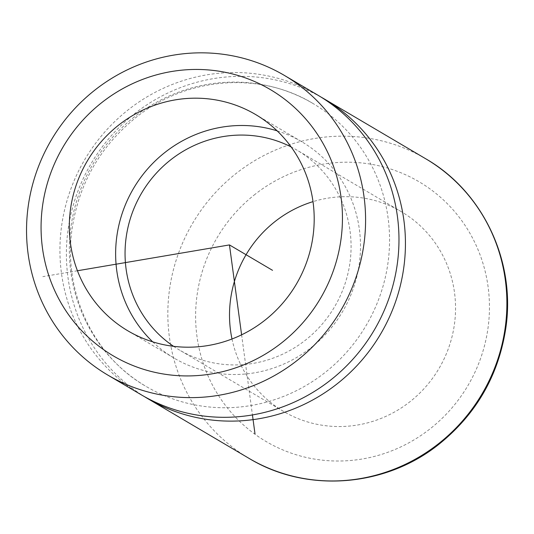 <?xml version="1.0" encoding="UTF-8"?>
<svg xmlns="http://www.w3.org/2000/svg" width="534" height="534" viewBox="0 0 534 534"><rect width="100%" height="100%" fill="white"/><g stroke="black" fill="none" stroke-linecap="round" stroke-linejoin="round"><path stroke-width="0.4" stroke-dasharray="2.67 2" d="M317.797 95.125A173.904 167.983 -59.5 0 0 128.754 109.403A173.904 167.983 -59.5 0 0 141.109 394.713M321.007 97.068A173.904 167.983 -59.5 0 0 135.215 113.215A173.904 167.983 -59.5 0 0 144.36 396.582M134.348 116.933A164.245 158.651 -59.5 0 0 146.016 386.396A164.245 158.651 -59.5 0 0 324.559 372.912A164.245 158.651 -59.5 0 0 312.891 103.442A164.245 158.651 -59.5 0 0 134.348 116.933M173.563 346.319A115.938 111.986 -59.5 0 0 179.17 349.863A115.938 111.986 -59.5 0 0 305.201 340.345A115.938 111.986 -59.5 0 0 296.964 150.134A115.938 111.986 -59.5 0 0 291.15 146.943M231.996 338.99A115.938 111.986 -59.5 0 0 283.634 411.474A115.938 111.986 -59.5 0 0 409.665 401.955A115.938 111.986 -59.5 0 0 401.428 211.744A115.938 111.986 -59.5 0 0 313.004 201.632M152.697 341.84A125.597 121.318 -59.5 0 0 174.264 358.187A125.597 121.318 -59.5 0 0 310.795 347.874A125.597 121.318 -59.5 0 0 301.87 141.817A125.597 121.318 -59.5 0 0 277.133 130.85M241.608 334.825L252.442 414.938M77.43 270.758L42.827 276.639M425.705 158.765A173.904 167.983 -59.5 0 0 236.662 173.043A173.904 167.983 -59.5 0 0 249.018 458.359M255.259 194.162A150.721 145.582 -59.5 0 0 224.333 403.964A150.721 145.582 -59.5 0 0 429.803 429.062A150.721 145.582 -59.5 0 0 460.729 219.254A150.721 145.582 -59.5 0 0 255.259 194.162M312.891 103.442C260.118 71.362 187.087 76.602 136.117 117.353C99.985 146.51 78.585 184.036 71.93 229.94C63.159 292.766 93.85 356.492 146.016 386.396M283.634 411.474L179.17 349.863M401.428 211.744L296.964 150.134M174.264 358.187L127.953 330.873M301.87 141.817L255.566 114.503"/><path stroke-width="0.8" d="M281.271 343.148A154.586 149.32 120.5 0 1 70.528 317.41A154.586 149.32 120.5 0 1 102.248 102.228A154.586 149.32 120.5 0 1 312.991 127.966A154.586 149.32 120.5 0 1 281.271 343.148M296.764 360.75A173.904 167.983 120.5 0 1 107.721 375.028A173.904 167.983 120.5 0 1 95.366 89.712A173.904 167.983 120.5 0 1 284.408 75.434A173.904 167.983 120.5 0 1 296.764 360.75M107.721 375.028L141.109 394.713A173.904 167.983 -59.5 0 0 330.152 380.435A173.904 167.983 -59.5 0 0 317.797 95.125L284.408 75.434M144.36 396.582A173.904 167.983 -59.5 0 0 147.571 398.524A173.904 167.983 -59.5 0 0 336.614 384.246A173.904 167.983 -59.5 0 0 324.258 98.937A173.904 167.983 -59.5 0 0 321.007 97.068M291.15 146.943A115.938 111.986 -59.5 0 0 170.933 159.653A115.938 111.986 -59.5 0 0 173.563 346.319M313.004 201.632A115.938 111.986 -59.5 0 0 275.397 221.263A115.938 111.986 -59.5 0 0 231.996 338.99M119.029 124.816A125.597 121.318 -59.5 0 0 127.953 330.873A125.597 121.318 -59.5 0 0 264.484 320.567A125.597 121.318 -59.5 0 0 255.566 114.503A125.597 121.318 -59.5 0 0 119.029 124.816M277.133 130.85A125.597 121.318 -59.5 0 0 165.34 152.123A125.597 121.318 -59.5 0 0 152.697 341.84M77.43 270.758L229.453 244.919L241.608 334.825M252.442 414.938L254.992 433.828M229.453 244.919L272.527 270.324M147.571 398.524L249.018 458.359A173.904 167.983 -59.5 0 0 438.06 444.081A173.904 167.983 -59.5 0 0 425.705 158.765L324.258 98.937M249.018 458.359C306.556 493.309 385.248 487.322 438.915 444.281C476.268 414.204 498.569 375.469 505.818 328.083C515.857 261.346 483.03 191.619 425.705 158.765"/></g></svg>
